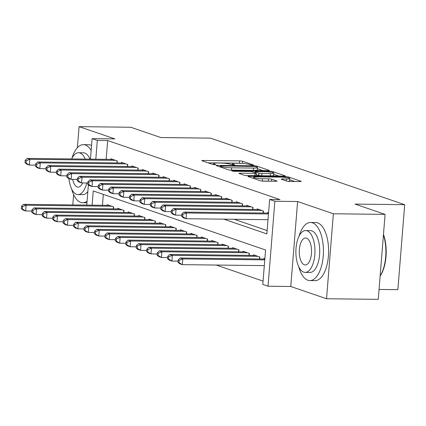 <?xml version="1.0" encoding="UTF-8"?>
<svg xmlns="http://www.w3.org/2000/svg" width="426" height="426" viewBox="0 0 426 426"><rect width="100%" height="100%" fill="white"/><g stroke="black" fill="none" stroke-linecap="round" stroke-linejoin="round"><path stroke-width="0.64" d="M252.874 165.235L253.576 165.006L242.682 161.273A2.279 0.304 4.6 0 0 239.63 160.895L203.085 160.464A2.279 0.304 4.6 0 0 201.833 160.634A2.279 0.304 4.6 0 0 202.078 160.794L212.973 164.521L215.982 164.67L214.406 164.074A7.301 0.964 4.6 0 1 213.623 163.568A7.301 0.964 4.6 0 1 217.622 163.025L220.668 163.062A7.301 0.964 4.6 0 1 230.445 164.266L233.991 165.011L234.864 164.894L233.283 164.298A7.301 0.964 4.6 0 1 232.505 163.792A7.301 0.964 4.6 0 1 236.499 163.249L239.545 163.286A7.301 0.964 4.6 0 1 249.322 164.489L252.874 165.235M286.645 181.071A2.279 0.304 4.6 0 0 289.701 181.444L299.952 181.567A2.279 0.304 4.6 0 0 301.203 181.401A2.279 0.304 4.6 0 0 300.958 181.242L288.865 177.094A2.279 0.304 4.6 0 0 285.809 176.721L249.263 176.289A2.279 0.304 4.6 0 0 248.017 176.455A2.279 0.304 4.6 0 0 248.262 176.614L260.355 180.757A2.279 0.304 4.6 0 0 263.412 181.135L275.792 181.279A2.279 0.304 4.6 0 0 277.044 181.114A2.279 0.304 4.6 0 0 276.799 180.954L271.623 179.181A2.279 0.304 4.6 0 0 268.566 178.803L262.427 178.734A6.102 0.809 4.6 0 1 253.603 177.301A6.102 0.809 4.6 0 1 256.942 176.854L281 177.136A6.102 0.809 4.6 0 1 289.824 178.569A6.102 0.809 4.6 0 1 286.485 179.016L282.475 178.968A2.279 0.304 4.6 0 0 281.224 179.138A2.279 0.304 4.6 0 0 281.469 179.298L286.645 181.071M385.088 214.385L378.251 299.356L326.54 298.743L333.377 213.772L385.088 214.385L355.06 204.097L404.7 204.688L210.455 138.13L160.815 137.545L130.793 127.257L79.082 126.644L114.85 138.897L92.101 138.631L97.325 140.42L107.666 140.543L279.978 199.581L269.637 199.459L274.861 201.248L268.023 286.219L262.799 284.43L265.574 249.982L93.257 190.944L92.112 205.156M333.377 213.772L297.609 201.519L274.861 201.248M268.076 170.645A2.279 0.304 4.6 0 0 269.323 170.475A2.279 0.304 4.6 0 0 269.078 170.315L256.985 166.172A2.279 0.304 4.6 0 0 253.928 165.799L217.382 165.363A2.279 0.304 4.6 0 0 216.136 165.533A2.279 0.304 4.6 0 0 216.381 165.693L228.474 169.836A2.279 0.304 4.6 0 0 231.531 170.214L268.076 170.645M272.922 171.635L285.021 175.778A2.279 0.304 4.6 0 1 285.266 175.938A2.279 0.304 4.6 0 1 284.014 176.103L247.469 175.672A2.279 0.304 4.6 0 1 244.417 175.299L239.242 173.526A2.279 0.304 4.6 0 1 238.997 173.366A2.279 0.304 4.6 0 1 240.243 173.196L255.062 173.371A2.279 0.304 4.6 0 0 256.314 173.206A2.279 0.304 4.6 0 0 256.069 173.047L252.634 171.87A2.279 0.304 4.6 0 0 249.577 171.492L234.151 171.311L231.84 170.938L232.713 170.821L269.866 171.257A2.279 0.304 4.6 0 1 272.922 171.635L272.848 172.589M79.082 126.644L77.394 147.678M73.618 194.57L72.787 204.927M117.129 162.934L117.288 160.948L111.026 158.802L110.973 159.404M127.571 166.513L127.731 164.527L121.469 162.381L121.421 162.982M138.019 170.091L138.178 168.105L131.911 165.959L131.863 166.561M148.461 173.67L148.621 171.683L142.353 169.537L142.305 170.139M158.903 177.248L159.063 175.262L152.796 173.116L152.748 173.717M169.346 180.821L169.505 178.84L163.238 176.694L163.19 177.296M179.788 184.399L179.948 182.419L173.686 180.273L173.638 180.874M190.236 187.978L190.395 185.997L184.128 183.851L184.08 184.453M200.678 191.556L200.838 189.575L194.57 187.429L194.522 188.031M211.12 195.135L211.28 193.154L205.012 191.008L204.965 191.609M221.563 198.713L221.722 196.732L215.455 194.586L215.407 195.188M232.005 202.291L232.165 200.311L225.902 198.165L225.849 198.766M242.453 205.87L242.607 203.889L236.345 201.738L236.297 202.345M252.895 209.448L253.055 207.467L246.787 205.316L246.739 205.923M263.337 213.027L263.497 211.046L257.229 208.894L257.182 209.501M107.666 140.543L106.149 159.345M234.199 219.294L267.134 230.578M267.624 213.08L267.672 212.473L268.566 212.782M216.238 265.057L263.071 281.101M103.332 194.394L102.453 205.279M107.277 205.337L107.331 204.73L113.593 206.876L113.433 208.862M117.725 208.91L117.773 208.309L124.035 210.455L123.875 212.441M128.167 212.489L128.215 211.887L134.483 214.033L134.323 216.019M138.61 216.067L138.658 215.465L144.925 217.611L144.765 219.598M149.052 219.646L149.1 219.044L155.368 221.19L155.208 223.176M159.494 223.224L159.548 222.622L165.81 224.768L165.65 226.754M169.942 226.802L169.99 226.201L176.252 228.347L176.092 230.333M180.384 230.381L180.432 229.779L186.7 231.925L186.54 233.911M190.827 233.959L190.875 233.357L197.142 235.503L196.982 237.49M201.269 237.538L201.317 236.936L207.584 239.082L207.425 241.068M211.711 241.116L211.759 240.514L218.027 242.66L217.867 244.646M222.154 244.694L222.207 244.093L228.469 246.239L228.309 248.225M232.601 248.273L232.649 247.671L238.917 249.817L238.757 251.803M243.044 251.851L243.092 251.249L249.359 253.395L249.199 255.382M253.486 255.43L253.534 254.828L259.801 256.974L259.642 258.96M263.928 259.008L263.976 258.406L264.871 258.71M379.049 289.435L397.863 289.659L404.7 204.688M297.609 201.519L290.772 286.49L326.54 298.743M290.772 286.49L268.023 286.219M223.858 219.172L266.868 233.906L269.637 199.459M97.325 140.42L95.807 159.223M86.755 205.092L88.39 184.756M90.45 159.164L92.101 138.631M241.467 163.35A2.279 0.304 4.6 0 0 239.444 163.195L208.005 162.823M262.97 170.581L257.442 168.691M255.27 166.523L221.051 165.884L220.178 166.002L221.834 166.619A7.301 0.964 4.6 0 0 231.611 167.823L253.539 168.084A7.301 0.964 4.6 0 0 257.533 167.54A7.301 0.964 4.6 0 0 256.756 167.035L255.27 166.523M229.507 170.054A7.301 0.964 4.6 0 0 231.43 170.118L231.611 167.823M257.533 167.54L257.352 169.841A7.301 0.964 4.6 0 1 253.353 170.379L231.43 170.118M273.689 174.255L278.913 176.044M245.802 175.56L254.881 175.666A2.279 0.304 4.6 0 0 256.127 175.501L256.314 173.206M270.441 173.552A6.102 0.809 4.6 0 0 273.785 173.105A6.102 0.809 4.6 0 0 264.956 171.673L256.484 171.577A2.279 0.304 4.6 0 0 255.233 171.742A2.279 0.304 4.6 0 0 255.478 171.902L258.912 173.078A2.279 0.304 4.6 0 0 261.969 173.457L270.441 173.552L270.26 175.853A6.102 0.809 4.6 0 0 273.598 175.4L273.785 173.105M270.26 175.853L261.782 175.752A2.279 0.304 4.6 0 1 258.726 175.374L256.207 174.511M287.72 181.295A6.102 0.809 4.6 0 0 289.643 180.864L289.824 178.569M261.702 181.018A6.102 0.809 4.6 0 0 262.24 181.029L262.427 178.734M270.052 181.215A2.279 0.304 4.6 0 0 268.385 181.103L262.24 181.029M294.851 181.508L289.728 179.751M109.157 205.359L23.531 204.342L26.14 205.236L25.677 210.982L31.833 211.051M22.344 208.958L25.677 210.982L23.068 210.087L21.3 208.596L22.344 208.958L22.53 206.658L21.486 206.301L21.3 208.596M22.53 206.658L26.14 205.236L111.766 206.253M21.486 206.301L23.531 204.342M115.462 160.32L29.836 159.308L27.227 158.413L112.853 159.425M35.528 165.123L29.373 165.048L26.763 164.154L24.996 162.668L26.039 163.025L26.226 160.73L25.182 160.373L24.996 162.668M26.226 160.73L29.836 159.308L29.373 165.048L26.039 163.025M27.227 158.413L25.182 160.373M91.153 150.378A29.053 13.254 -89.3 0 0 85.349 145A29.053 13.254 -89.3 0 0 83.379 144.654A29.053 13.254 -89.3 0 0 71.951 158.286M71.589 188.862A29.053 13.254 -89.3 0 0 80.727 202.414A29.053 13.254 -89.3 0 0 82.692 202.76A29.053 13.254 -89.3 0 0 87.069 201.194M91.547 145.506A29.053 13.254 -89.3 0 0 90.52 145.064A29.053 13.254 -89.3 0 0 88.549 144.718L83.379 144.654M85.275 159.1A20.917 9.542 -89.3 0 0 79.944 152.982A20.917 9.542 -89.3 0 0 78.528 152.732L83.283 152.79A20.917 9.542 90.7 0 1 84.699 153.04A20.917 9.542 90.7 0 1 90.03 159.159M78.528 152.732A20.917 9.542 -89.3 0 0 71.632 158.941M68.964 178.616A20.917 9.542 -89.3 0 0 76.616 194.32A20.917 9.542 -89.3 0 0 78.033 194.57A20.917 9.542 -89.3 0 0 86.728 182.999M72.66 179.378A13.483 6.15 -89.3 0 0 77.207 186.971A13.483 6.15 -89.3 0 0 78.118 187.131A13.483 6.15 -89.3 0 0 82.644 182.951M87.841 191.562A20.917 9.542 90.7 0 1 82.788 194.623L78.033 194.57M298.727 266.692A29.053 13.254 -89.3 0 0 307.87 280.239A29.053 13.254 -89.3 0 0 309.835 280.585A29.053 13.254 -89.3 0 0 323.371 253.853A29.053 13.254 -89.3 0 0 312.487 222.83A29.053 13.254 -89.3 0 0 310.522 222.484A29.053 13.254 -89.3 0 0 299.089 236.11M309.835 280.585L315.006 280.649A29.053 13.254 -89.3 0 0 328.542 253.917A29.053 13.254 -89.3 0 0 317.658 222.889A29.053 13.254 -89.3 0 0 315.693 222.542L310.522 222.484M305.671 230.562L310.426 230.615A20.917 9.542 90.7 0 1 311.843 230.865A20.917 9.542 90.7 0 1 319.676 253.204A20.917 9.542 90.7 0 1 309.931 272.454L305.176 272.395A20.917 9.542 -89.3 0 0 314.92 253.15A20.917 9.542 -89.3 0 0 307.082 230.812A20.917 9.542 -89.3 0 0 305.671 230.562A20.917 9.542 -89.3 0 0 295.926 249.806A20.917 9.542 -89.3 0 0 303.759 272.145A20.917 9.542 -89.3 0 0 305.176 272.395M304.35 264.796A13.483 6.15 -89.3 0 0 305.261 264.956A13.483 6.15 -89.3 0 0 311.544 252.554A13.483 6.15 -89.3 0 0 306.491 238.161A13.483 6.15 -89.3 0 0 305.58 237.996A13.483 6.15 -89.3 0 0 299.302 250.403A13.483 6.15 -89.3 0 0 304.35 264.796M380.136 275.894A29.053 13.254 -89.3 0 0 383.432 234.918M383.475 234.412A28.356 12.934 90.7 0 1 380.13 276M119.599 208.937L33.973 207.92L36.583 208.815L36.119 214.555L42.275 214.629M32.786 212.537L36.119 214.555L33.51 213.66L31.742 212.175L32.786 212.537L32.972 210.236L31.929 209.88L31.742 212.175M32.972 210.236L36.583 208.815L122.209 209.832M31.929 209.88L33.973 207.92M130.042 212.515L44.416 211.498L47.025 212.393L46.562 218.133L52.723 218.208M43.228 216.115L46.562 218.133L43.953 217.239L42.185 215.753L43.228 216.115L43.415 213.815L42.371 213.458L42.185 215.753M43.415 213.815L47.025 212.393L132.651 213.41M42.371 213.458L44.416 211.498M140.484 216.094L54.858 215.077L57.467 215.971L57.009 221.712L63.165 221.786M53.676 219.694L57.009 221.712L54.395 220.817L52.632 219.331L53.676 219.694L53.857 217.393L52.813 217.036L52.632 219.331M53.857 217.393L57.467 215.971L143.099 216.988M52.813 217.036L54.858 215.077M150.932 219.672L65.3 218.655L67.915 219.55L67.452 225.29L73.607 225.365M64.118 223.272L67.452 225.29L64.843 224.395L63.075 222.91L64.118 223.272L64.305 220.972L63.256 220.615L63.075 222.91M64.305 220.972L67.915 219.55L153.541 220.567M63.256 220.615L65.3 218.655M125.904 163.898L40.278 162.886L37.669 161.992L123.295 163.004M45.971 168.701L39.815 168.627L37.206 167.732L35.438 166.246L36.482 166.603L36.668 164.308L35.624 163.951L35.438 166.246M36.668 164.308L40.278 162.886L39.815 168.627L36.482 166.603M37.669 161.992L35.624 163.951M136.347 167.477L50.721 166.465L48.111 165.57L133.737 166.582M56.418 172.28L50.257 172.205L47.648 171.311L45.88 169.825L46.924 170.182L47.11 167.887L46.067 167.53L45.88 169.825M47.11 167.887L50.721 166.465L50.257 172.205L46.924 170.182M48.111 165.57L46.067 167.53M146.794 171.055L61.163 170.043L58.554 169.149L144.18 170.16M66.861 175.858L60.705 175.784L58.09 174.889L56.328 173.403L57.372 173.76L57.553 171.465L56.509 171.108L56.328 173.403M57.553 171.465L61.163 170.043L60.705 175.784L57.372 173.76M58.554 169.149L56.509 171.108M157.237 174.633L71.611 173.622L68.996 172.727L154.627 173.739M77.303 179.437L71.147 179.362L68.538 178.467L66.77 176.982L67.814 177.338L68 175.043L66.951 174.687L66.77 176.982M68 175.043L71.611 173.622L71.147 179.362L67.814 177.338M68.996 172.727L66.951 174.687M161.374 223.251L75.743 222.234L78.357 223.128L77.894 228.868L84.05 228.943M74.561 226.85L77.894 228.868L75.285 227.974L73.517 226.488L74.561 226.85L74.747 224.55L73.703 224.193L73.517 226.488M74.747 224.55L78.357 223.128L163.983 224.145M73.703 224.193L75.743 222.234M167.679 178.212L82.053 177.2L79.438 176.305L165.07 177.317M87.745 183.015L81.59 182.94L78.98 182.046L77.212 180.56L78.256 180.917L78.443 178.622L77.399 178.265L77.212 180.56M78.443 178.622L82.053 177.2L81.59 182.94L78.256 180.917M79.438 176.305L77.399 178.265M171.816 226.829L86.19 225.812L88.8 226.707L88.336 232.447L94.492 232.521M85.003 230.429L88.336 232.447L85.727 231.552L83.959 230.067L85.003 230.429L85.189 228.128L84.146 227.772L83.959 230.067M85.189 228.128L88.8 226.707L174.426 227.724M84.146 227.772L86.19 225.812M178.121 181.79L92.495 180.778L89.886 179.884L175.512 180.896M98.188 186.593L92.032 186.519L89.423 185.624L87.655 184.138L88.699 184.495L88.885 182.2L87.841 181.843L87.655 184.138M88.885 182.2L92.495 180.778L92.032 186.519L88.699 184.495M89.886 179.884L87.841 181.843M182.259 230.407L96.633 229.39L99.242 230.285L98.779 236.025L104.934 236.1M95.445 234.007L98.779 236.025L96.169 235.131L94.402 233.645L95.445 234.007L95.632 231.707L94.588 231.35L94.402 233.645M95.632 231.707L99.242 230.285L184.868 231.302M94.588 231.35L96.633 229.39M188.564 185.369L102.938 184.357L100.328 183.462L185.954 184.474M108.63 190.172L102.474 190.097L99.865 189.203L98.097 187.717L99.141 188.074L99.327 185.779L98.284 185.422L98.097 187.717M99.327 185.779L102.938 184.357L102.474 190.097L99.141 188.074M100.328 183.462L98.284 185.422M192.701 233.986L107.075 232.969L109.684 233.863L109.226 239.604L115.382 239.678M105.893 237.586L109.226 239.604L106.612 238.709L104.844 237.223L105.893 237.586L106.074 235.285L105.03 234.928L104.844 237.223M106.074 235.285L109.684 233.863L195.316 234.88M105.03 234.928L107.075 232.969M199.011 188.947L113.38 187.935L110.771 187.041L196.397 188.052M119.078 193.75L112.922 193.676L110.307 192.781L108.539 191.295L109.588 191.652L109.77 189.357L108.726 189L108.539 191.295M109.77 189.357L113.38 187.935L112.922 193.676L109.588 191.652M110.771 187.041L108.726 189M203.143 237.564L117.517 236.547L120.132 237.442L119.669 243.182L125.824 243.257M116.335 241.164L119.669 243.182L117.054 242.287L115.292 240.802L116.335 241.164L116.516 238.864L115.473 238.507L115.292 240.802M116.516 238.864L120.132 237.442L205.758 238.459M115.473 238.507L117.517 236.547M209.454 192.525L123.828 191.514L121.213 190.619L206.839 191.631M129.52 197.329L123.364 197.254L120.75 196.359L118.987 194.874L120.031 195.23L120.212 192.935L119.168 192.579L118.987 194.874M120.212 192.935L123.828 191.514L123.364 197.254L120.031 195.23M121.213 190.619L119.168 192.579M213.591 241.137L127.96 240.126L130.574 241.02L130.111 246.76L136.267 246.835M126.778 244.737L130.111 246.76L127.502 245.866L125.734 244.38L126.778 244.737L126.964 242.442L125.92 242.085L125.734 244.38M126.964 242.442L130.574 241.02L216.2 242.032M125.92 242.085L127.96 240.126M219.896 196.104L134.27 195.092L131.655 194.197L217.287 195.209M139.962 200.907L133.807 200.832L131.197 199.938L129.429 198.452L130.473 198.809L130.66 196.514L129.616 196.157L129.429 198.452M130.66 196.514L134.27 195.092L133.807 200.832L130.473 198.809M131.655 194.197L129.616 196.157M224.033 244.716L138.407 243.704L141.017 244.599L140.553 250.339L146.709 250.413M137.22 248.315L140.553 250.339L137.944 249.444L136.176 247.959L137.22 248.315L137.406 246.02L136.363 245.664L136.176 247.959M137.406 246.02L141.017 244.599L226.643 245.61M136.363 245.664L138.407 243.704M230.338 199.682L144.712 198.67L142.103 197.776L227.729 198.788M150.405 204.485L144.249 204.411L141.64 203.516L139.872 202.03L140.915 202.387L141.102 200.092L140.058 199.735L139.872 202.03M141.102 200.092L144.712 198.67L144.249 204.411L140.915 202.387M142.103 197.776L140.058 199.735M234.476 248.294L148.85 247.282L151.459 248.177L150.996 253.917L157.151 253.992M147.662 251.894L150.996 253.917L148.386 253.023L146.619 251.537L147.662 251.894L147.849 249.599L146.805 249.242L146.619 251.537M147.849 249.599L151.459 248.177L237.085 249.189M146.805 249.242L148.85 247.282M240.781 203.261L155.155 202.249L152.545 201.354L238.171 202.366M160.847 208.064L154.691 207.989L152.082 207.095L150.314 205.609L151.358 205.966L151.544 203.671L150.5 203.314L150.314 205.609M151.544 203.671L155.155 202.249L154.691 207.989L151.358 205.966M152.545 201.354L150.5 203.314M244.918 251.872L159.292 250.861L161.901 251.755L161.443 257.496L167.599 257.57M158.11 255.472L161.443 257.496L158.829 256.601L157.061 255.115L158.11 255.472L158.291 253.177L157.247 252.82L157.061 255.115M158.291 253.177L161.901 251.755L247.527 252.767M157.247 252.82L159.292 250.861M251.223 206.839L165.597 205.827L162.988 204.933L248.614 205.944M171.295 211.642L165.134 211.568L162.524 210.673L160.756 209.187L161.8 209.544L161.986 207.249L160.943 206.892L160.756 209.187M161.986 207.249L165.597 205.827L165.134 211.568L161.8 209.544M162.988 204.933L160.943 206.892M255.36 255.451L169.734 254.439L172.344 255.334L171.886 261.074L178.041 261.149M168.552 259.051L171.886 261.074L169.271 260.18L167.509 258.694L168.552 259.051L168.733 256.756L167.69 256.399L167.509 258.694M168.733 256.756L172.344 255.334L257.975 256.345M167.69 256.399L169.734 254.439M261.67 210.417L176.039 209.406L173.43 208.511L259.056 209.523M181.737 215.221L175.581 215.146L172.967 214.251L171.204 212.766L172.248 213.122L172.429 210.827L171.385 210.471L171.204 212.766M172.429 210.827L176.039 209.406L175.581 215.146L172.248 213.122M173.43 208.511L171.385 210.471M264.844 259.019L180.177 258.018L182.791 258.912L182.328 264.652L264.312 265.622M178.995 262.629L182.328 264.652L179.719 263.758L177.951 262.272L178.995 262.629L179.181 260.334L178.132 259.977L177.951 262.272M179.181 260.334L182.791 258.912L264.775 259.881M178.132 259.977L180.177 258.018M268.471 213.953L186.487 212.984L183.872 212.089L268.54 213.091M268.007 219.694L186.024 218.724L183.414 217.83L181.646 216.344L182.69 216.701L182.876 214.406L181.827 214.049L181.646 216.344M182.876 214.406L186.487 212.984L186.024 218.724L182.69 216.701M183.872 212.089L181.827 214.049M233.23 164.974L233.283 164.298M214.347 164.75L214.406 164.074M203.032 161.119L203.085 160.464M239.444 163.195L239.63 160.895M242.511 163.419L242.682 161.273M217.335 166.018L217.382 165.363M253.885 166.3L253.928 165.799M256.91 167.088L256.985 166.172M269.056 170.592L269.078 170.315M220.274 167.024L220.349 166.113M221.76 167.535L221.834 166.619M253.353 170.379L253.539 168.084M284.994 176.055L285.021 175.778M240.189 173.851L240.243 173.196M254.881 175.666L255.062 173.371M232.687 171.193L232.713 170.821M269.807 172.024L269.866 171.257M255.403 172.818L255.478 171.902M258.726 175.374L258.912 173.078M261.782 175.752L261.969 173.457M282.422 179.623L282.475 178.968M286.325 180.959L286.485 179.016M268.385 181.103L268.566 178.803M271.458 181.231L271.623 179.181M276.778 181.231L276.799 180.954M249.21 176.939L249.263 176.289M285.745 177.472L285.809 176.721M288.791 178.025L288.865 177.094M300.937 181.519L300.958 181.242M113.215 208.857L113.38 206.802M117.075 160.874L116.91 162.929M123.657 212.436L123.822 210.38M134.099 216.014L134.265 213.958M144.542 219.592L144.707 217.537M154.984 223.171L155.155 221.115M127.518 164.452L127.353 166.507M137.96 168.03L137.795 170.086M148.402 171.609L148.237 173.664M158.845 175.187L158.68 177.243M165.432 226.749L165.597 224.694M169.292 178.766L169.127 180.821M175.874 230.328L176.039 228.272M179.735 182.344L179.57 184.399M186.316 233.906L186.481 231.85M190.177 185.922L190.012 187.978M196.759 237.484L196.924 235.429M200.619 189.501L200.454 191.556M207.201 241.063L207.366 239.007M211.062 193.079L210.897 195.135M217.649 244.641L217.814 242.586M221.509 196.658L221.344 198.713M228.091 248.22L228.256 246.164M231.952 200.236L231.787 202.291M238.533 251.798L238.698 249.742M242.394 203.814L242.229 205.87M248.976 255.376L249.141 253.321M252.836 207.393L252.671 209.448M259.418 258.955L259.583 256.899M263.279 210.971L263.114 213.027M232.415 164.873L232.505 163.792M213.538 164.649L213.623 163.568M220.104 166.965L220.178 166.002M255.153 172.732L255.233 171.742M253.513 178.414L253.603 177.301M82.692 202.76L86.936 202.808"/></g></svg>
